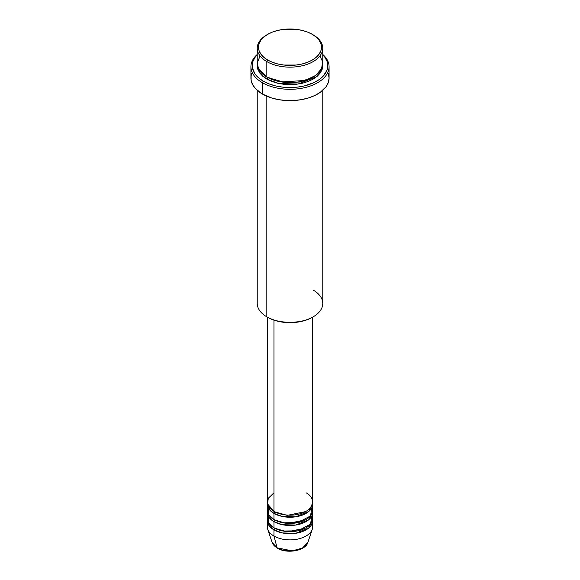 <?xml version="1.0" encoding="UTF-8"?>
<svg xmlns="http://www.w3.org/2000/svg" width="580" height="580" viewBox="0 0 580 580"><rect width="100%" height="100%" fill="white"/><g stroke="black" fill="none" stroke-linecap="round" stroke-linejoin="round"><path stroke-width="0.87" d="M307.879 542.416L302.347 548.151L292.139 550.87L277.124 547.861A1.262 0.725 120 0 0 277.356 548.187A1.262 0.725 -60 0 1 277.124 547.861A18.212 10.512 0 0 0 295.336 550.478A18.212 10.512 0 0 0 307.879 542.416C305.522 550.949 286.796 554.059 277.356 548.187L272.121 542.416A18.212 10.512 0 0 0 277.124 547.861L273.956 536.043L277.124 547.861L272.121 542.416L267.721 529.264A22.685 13.101 180 0 0 273.956 536.043A22.685 13.101 0 0 0 298.685 538.885A22.685 13.101 0 0 0 312.685 526.778L312.685 520.608A22.685 13.101 180 0 1 298.685 532.708A22.685 13.101 180 0 1 273.956 529.866L269.236 525.886L267.38 519.578A22.685 13.101 180 0 0 267.315 520.608L267.315 526.778A22.685 13.101 0 0 0 273.956 536.043L273.956 529.866L273.956 536.043A22.685 13.101 180 0 0 296.648 539.306A22.685 13.101 180 0 0 312.279 529.264L307.879 542.416M273.956 492.819L268.293 498.271L267.539 503.933L273.956 511.342A22.685 13.101 0 0 0 298.685 514.184A22.685 13.101 0 0 0 312.685 502.084L312.685 317.115M312.685 504.143A22.685 13.101 180 0 0 312.62 503.114L308.799 511.473L295.807 516.802L282.308 516.461L273.956 513.401A1.262 0.725 120 0 0 274.848 511.857L274.412 511.603L274.848 511.857A1.262 0.725 -60 0 1 273.956 513.401L269.236 509.421L267.38 503.114A22.685 13.101 180 0 0 267.315 504.143L267.315 510.313A22.685 13.101 0 0 0 273.956 519.578A22.685 13.101 0 0 0 298.685 522.413A22.685 13.101 0 0 0 312.685 510.313L312.685 504.143A22.685 13.101 180 0 1 298.685 516.243A22.685 13.101 180 0 1 273.956 513.401L273.956 519.578L273.956 513.401A22.685 13.101 180 0 1 267.315 504.143M268.46 506.195L268.482 514.467L273.956 519.578L283.091 522.79L297.859 522.602L310.467 515.968L312.047 507.224M312.685 512.372A22.685 13.101 180 0 0 312.62 511.342L308.799 519.709L295.807 525.038L282.308 524.697L273.956 521.637A1.262 0.725 120 0 0 274.848 520.093L274.412 519.832L274.848 520.093A1.262 0.725 -60 0 1 273.956 521.637L269.236 517.657L267.38 511.342A22.685 13.101 180 0 0 267.315 512.372L267.315 518.549A22.685 13.101 0 0 0 273.956 527.807A22.685 13.101 0 0 0 298.685 530.649A22.685 13.101 0 0 0 312.685 518.549L312.685 512.372A22.685 13.101 180 0 1 298.685 524.472A22.685 13.101 180 0 1 273.956 521.637L273.956 527.807L273.956 521.637A22.685 13.101 180 0 1 267.315 512.372M268.46 514.431L268.482 522.703L273.956 527.807L283.091 531.026L297.859 530.838L310.467 524.204L312.047 515.461M312.685 520.608A22.685 13.101 180 0 0 312.62 519.578L308.799 527.945L295.807 533.266L282.308 532.933L273.956 529.866A1.262 0.725 120 0 0 274.848 528.322A1.262 0.725 -60 0 1 274.848 528.322L274.412 528.068L274.848 528.322A1.262 0.725 -60 0 1 273.956 529.866A22.685 13.101 180 0 1 267.315 520.608M260.079 55.941L257.259 62.821L258.542 68.962L266.829 77.038L266.829 61.603L267.721 60.059A31.508 18.19 180 0 1 267.721 34.329A31.508 18.19 180 0 1 312.279 34.329L307.509 32.067L302.057 30.385L296.148 29.348L283.852 29.348L277.943 30.385L272.491 32.067L267.721 34.329L263.798 37.084L260.884 40.23L259.093 43.645L258.492 47.19L259.093 50.743L260.884 54.157L263.798 57.297L267.721 60.059L272.491 62.321L277.943 64.003L283.852 65.04L296.148 65.04L302.057 64.003L307.509 62.321L312.279 60.059L316.201 57.297L319.116 54.157L320.907 50.743L321.508 47.19L320.907 43.645L319.116 40.23L316.201 37.084L312.279 34.329A31.508 18.19 180 0 1 312.279 60.059A31.508 18.19 180 0 1 267.721 60.059L266.829 61.603A32.77 18.922 0 0 0 313.171 61.603A32.77 18.922 0 0 0 313.171 34.843L313.171 34.843A32.77 18.922 180 0 1 322.77 48.22A32.77 18.922 180 0 1 302.543 65.7A32.77 18.922 180 0 1 266.829 61.603L266.829 77.038A32.77 18.922 0 0 0 302.543 81.142A32.77 18.922 0 0 0 322.77 63.662L322.77 48.22M313.171 290.072A32.77 18.922 180 0 1 313.171 316.832A32.77 18.922 180 0 1 266.829 316.832L267.721 317.347A31.508 18.19 0 0 0 312.279 317.347L307.509 319.609L302.057 321.291L290 322.676L277.943 321.291L272.491 319.609L266.829 316.832A32.77 18.922 0 0 0 302.543 320.936A32.77 18.922 0 0 0 322.77 303.456L322.77 90.35M262.37 82.701A39.078 22.562 0 0 0 314.592 84.281A39.078 22.562 0 0 0 322.77 54.462A39.078 22.562 180 0 1 329.077 66.743A39.078 22.562 180 0 1 304.95 87.587A39.078 22.562 180 0 1 262.37 82.701L262.37 94.018A39.078 22.562 0 0 0 304.95 98.912A39.078 22.562 0 0 0 329.077 78.068L328.324 82.469L326.098 86.703L320.204 92.379L314.788 95.504L308.422 97.962L301.339 99.659L293.828 100.521L286.172 100.521L278.661 99.659L271.578 97.962L262.37 94.018L262.37 82.701A39.078 22.562 180 0 1 250.923 66.743A39.078 22.562 180 0 1 257.23 54.462A39.078 22.562 0 0 0 262.37 82.701L263.262 81.156L262.37 82.701M322.77 54.825A37.816 21.83 180 0 1 312.997 83.049A37.816 21.83 180 0 1 263.262 81.156L268.989 83.868L275.529 85.891L282.619 87.13L290 87.551L297.38 87.13L304.471 85.891L313.99 82.592L319.232 79.569L323.35 76.009L327.084 69.977L327.816 65.721L327.084 61.458L324.938 57.362L322.77 54.825M322.726 64.684L322.139 69.411L320.276 72.957L317.245 76.227L313.171 79.097L308.205 81.447L302.543 83.201L296.394 84.274L290 84.636L283.606 84.274L277.457 83.201L271.795 81.447L266.829 79.097A1.262 0.725 120 0 0 267.721 77.553L267.279 77.292L267.721 77.553A1.262 0.725 -60 0 1 266.829 79.097L260.137 73.508L257.274 64.692M273.956 320.138L273.956 511.342L273.956 320.138M266.829 96.229L266.829 316.832L266.829 96.229M283.497 550.253L290 551L296.503 550.253M267.721 34.329L266.829 34.843A32.77 18.922 0 0 0 266.829 61.603A32.77 18.922 180 0 1 257.23 48.22A32.77 18.922 180 0 1 267.279 34.59M257.23 48.22L257.23 63.662A32.77 18.922 0 0 0 266.829 77.038L281.488 81.932L305.022 80.475L315.578 75.487L321.625 68.614L322.589 61.676L319.921 55.941M257.23 54.825L255.062 57.362L252.916 61.458L252.365 63.575L252.365 67.86L255.062 74.073L258.557 77.843L263.262 81.156A37.816 21.83 180 0 1 257.23 54.825M322.726 64.692L321.617 70.695L316.745 76.654L297.961 84.071L278.733 83.484L266.829 79.097L262.755 76.227L259.724 72.957L257.861 69.411L257.274 64.684M250.923 66.743L250.923 78.068A39.078 22.562 0 0 0 262.37 94.018L255.541 88.704L252.612 84.615L251.111 80.279L251.111 75.857L251.676 73.667M328.324 73.667L329.077 78.068L329.077 66.743M257.23 90.35L257.23 303.456A32.77 18.922 0 0 0 266.829 316.832L266.829 316.832M267.315 317.115L267.315 502.084A22.685 13.101 0 0 0 273.956 511.342C278.008 514.424 293.951 518.071 306.044 511.342C317.695 504.361 311.38 495.153 306.044 492.819M267.721 77.553L285.795 82.715L299.599 82.019L312.721 77.292L299.599 82.019L285.795 82.715L267.721 77.553M274.848 528.322L287.216 531.846L305.587 528.068L287.216 531.846L274.848 528.322M274.848 520.093L287.216 523.61L305.587 519.832L287.216 523.61L274.848 520.093M274.848 511.857L287.216 515.374L305.587 511.603L287.216 515.374L274.848 511.857M269.584 507.797L268.982 509.073M313.171 316.832L312.279 317.347"/></g></svg>
